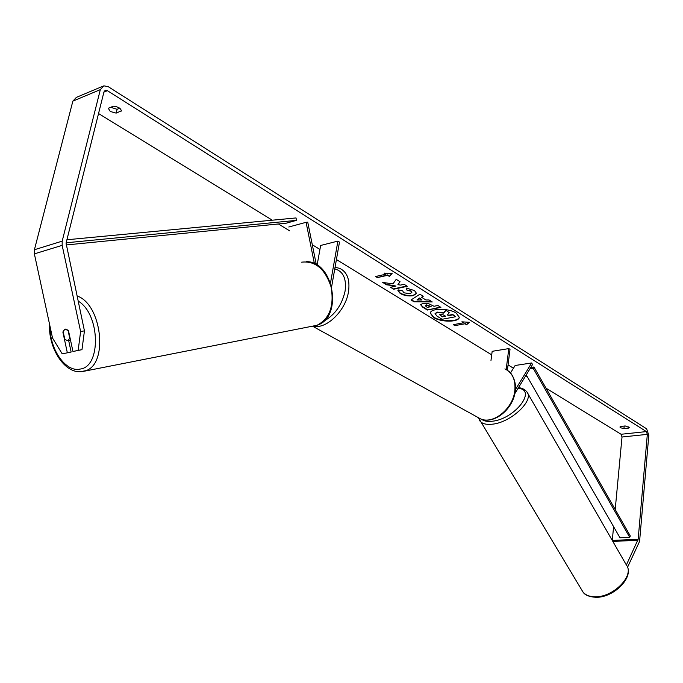 <?xml version="1.0" encoding="UTF-8"?>
<svg xmlns="http://www.w3.org/2000/svg" width="683" height="683" viewBox="0 0 683 683"><rect width="100%" height="100%" fill="white"/><g stroke="black" fill="none" stroke-linecap="round" stroke-linejoin="round"><path stroke-width="1.02" d="M515.358 389.703L531.664 362.963L532.552 364.534L514.76 393.767M490.983 360.428L492.17 351.318L508.809 348.595L510.013 349.346L507.384 370.254M506.171 369.512L508.809 348.595M531.664 362.963L515.144 365.49L510.491 372.986M316.306 264.603L307.734 222.146L306.078 222.316L314.411 263.629M306.078 222.316L288.798 227.004M317.108 265.089L320.66 245.462L337.889 241.108L330.521 282.847M331.656 286.587L339.485 242.106L337.889 241.108M67.66 340.595L64.851 339.511L63.084 331.281L65.175 329.052L67.993 330.12L69.768 338.375L67.66 340.595M430.358 312.951L433.534 317.049C440.902 321.941 458.686 322.009 459.3 317.091M433.474 317.441C440.979 322.427 459.121 322.367 459.275 317.288L456.253 313.096C448.833 308.016 430.392 308.084 430.316 313.147L433.474 317.441M615.204 509.492L622.017 437L621.078 434.268L546.041 388.209M527.285 376.692L525.731 375.744M513.454 368.214L508.058 364.893M491.709 354.861L336.42 259.549M319.943 249.44L312.293 244.745M289.566 230.794L278.451 223.973M272.304 220.191L98.54 113.549M626.371 564.978L638.161 539.246L647.33 434.362L646.4 431.588L107.402 90.685L105.472 90.276L103.961 91.915L66.063 243.148L84.444 330.871L81.977 349.679L72.961 351.506L78.169 350.37L80.62 331.511L84.444 330.871M392.947 283.88L382.702 282.429L386.527 284.794L396.012 286.066L390.505 287.253L393.698 289.225L407.333 286.314L404.148 284.316L400.597 285.084L397.882 284.683L400.076 281.763L396.208 279.338L392.947 283.88M421.59 297.284L425.893 299.982L429.095 299.974L432.245 301.954L413.992 301.784L411.038 299.957L419.917 294.211L423.212 296.285L421.59 297.284L422.922 296.098M625.193 425.944L629.231 427.515L628.625 428.087L623.946 428.6L620.446 427.729L619.916 427.029L620.505 426.465L625.193 425.944M113.352 106.215L108.29 108.255L110.287 111.474L116.136 113.13L121.309 110.859C120.848 108.29 118.202 106.744 113.352 106.215M384.068 273.089L392.11 273.55L389.378 276.419L387.611 275.309L377.349 277.605L375.582 276.504L385.844 274.207L384.068 273.089M464.978 323.776L466.532 324.749L469.494 322.316L461.862 321.83L463.424 322.803L453.324 324.664L454.878 325.629L464.978 323.776L454.878 325.629M422.862 303.38L428.591 303.645L433.995 306.266L437.888 305.497L440.894 307.384L427.362 310.039L422.692 307.154L420.626 304.738L422.862 303.38M406.351 288.072L414.479 290.574L416.604 293.468L413.181 295.688C408.588 296.405 404.259 295.671 400.187 293.459L397.899 290.548L398.172 289.874L402.748 290.89L403.636 292.768L409.928 293.69L411.849 292.512L410.918 291.24L406.692 289.985L406.351 288.072M110.697 107.282L117.075 109.314L119.756 108.247M627.54 567.283L639.117 542.404L639.698 540.04L648.816 435.302L646.639 428.822L108.375 86.775L103.842 85.819L100.341 89.627L62.187 241.142L62.162 245.359L80.62 331.511M638.161 539.246L612.292 540.458L613.59 526.653M102.57 86.357L76.368 97.379L72.859 101.135L34.415 249.739L34.372 253.863L52.531 338.059L62.213 353.854L71.134 352.044L62.213 353.854M67.327 352.735L62.87 332.023L64.936 329.121L68.488 330.692L72.961 351.506M81.977 349.679L78.169 350.37M68.582 340.151L71.134 352.044M628.625 428.087L628.736 426.841M623.946 428.6L624.185 426.055M121.215 111.124L121.352 110.569M116.136 113.13L117.075 109.314M435.062 313.574L437.325 312.114L443.694 312.694L445.879 310.167L449.252 312.72L447.28 314.854L448.577 315.666L452.692 314.88L455.638 316.724L442.114 319.277L437.077 316.161L435.045 313.719L437.265 312.515L443.634 313.087L445.828 310.569M449.252 312.72L445.879 310.167M447.536 314.581L448.629 315.264L452.752 314.487L455.638 316.724M391.803 273.533L389.378 276.419M389.447 276.009L387.611 275.309M387.679 274.899L377.349 277.605M376.12 276.384L377.417 277.187M384.87 273.14L385.844 274.207M454.938 325.236L453.853 324.562M462.622 321.881L463.424 322.803M465.029 323.383L466.532 324.749M466.583 324.357L469.101 322.291M431.596 301.544L413.992 301.784M414.052 301.382L411.388 299.735M422.026 299.982L419.618 298.036L416.946 299.991L422.026 299.982L419.55 298.437L416.946 299.991M440.424 307.085L427.362 310.039M427.413 309.638L422.751 306.752L420.677 304.541M431.05 306.846L426.124 305.224L425.227 305.736L427.473 307.555L431.11 306.445L426.183 304.823L425.33 305.549M399.914 281.661L397.882 284.683M391.043 287.142L393.698 289.225M393.758 288.824L406.855 286.023M383.641 282.557L386.587 284.384L396.012 286.066M416.621 293.263L413.241 295.278C408.647 296.004 404.319 295.261 400.247 293.058L397.95 290.343M411.849 292.307L410.978 290.83L406.692 289.985M406.752 289.583L406.487 288.089M440.492 314.325L439.69 314.778L442.396 316.835L445.632 316.22L443.685 315.008L440.492 314.325M439.792 314.598L442.396 316.835M442.447 316.442L445.162 315.93M526.243 374.899L620.002 537.794L629.7 537.325L630.315 536.001L533.935 366.984L530.776 367.454M629.7 537.325L533.175 368.257L529.999 368.726M533.175 368.257L533.935 366.984M66.917 239.759L296.021 217.937L296.507 220.361L286.134 223.213L66.055 244.975M66.157 242.789L296.507 220.361M80.039 371.748L85.708 370.707C108.614 363.996 101.844 303.909 76.966 295.944M78.058 301.032C100.162 313.71 101.502 366.771 80.193 369.059C65.901 372.636 49.603 349.354 50.072 326.67M301.562 262.17C315.358 260.658 325.219 268.974 331.135 287.116C334.286 306.078 329.573 318.799 317.014 325.279L314.487 325.987M646.4 431.588L621.078 434.268M107.402 90.685L103.91 92.137M62.162 245.359L34.372 253.863M647.33 434.362L622.017 437M637.905 540.262L612.83 541.423M100.341 89.627L72.859 101.135M62.187 241.142L34.415 249.739M595.405 596.78C613.727 597.232 634.857 575.214 626.337 564.926C635.053 576.469 614.239 597.676 596.071 597.309C589.07 596.874 584.657 595.03 582.83 591.777L582.83 591.777C585.382 595.115 589.574 596.78 595.405 596.78M626.337 564.926L526.917 391.905C534.576 400.298 510.816 422.632 492.212 424.203C486.279 424.835 482.189 423.767 479.944 421.01L479.261 419.908M481.686 419.302C483.957 421.129 487.431 421.778 492.11 421.249C514.649 419.251 537.478 389.669 518.098 388.294M476.905 416.861L480.695 418.952C493.561 424.604 513.164 408.494 514.837 390.522C515.733 379.842 512.429 372.628 504.908 368.897M335.063 267.266L339.724 268.393C347.195 271.962 350.123 279.723 348.501 291.667C345.726 310.671 326.431 329.471 313.48 326.192M323.81 321.181C334.892 314.957 341.987 304.934 345.086 291.095C346.657 278.664 343.216 271.262 334.772 268.88M49.509 324.058C48.228 348.467 65.064 374.907 82.771 371.501L317.014 325.279C343.489 317.364 333.611 260.71 306.223 261.683M70.503 340.066L67.941 340.51M104.926 90.506L105.472 90.276M526.917 391.905C524.476 389.156 521.65 387.773 518.431 387.739M478.57 417.953L582.83 591.777M312.78 326.329L480.695 418.952C494.244 424.809 513.548 408.776 515.221 391.017C516.843 381.046 511.029 372.158 508.306 370.929"/></g></svg>
